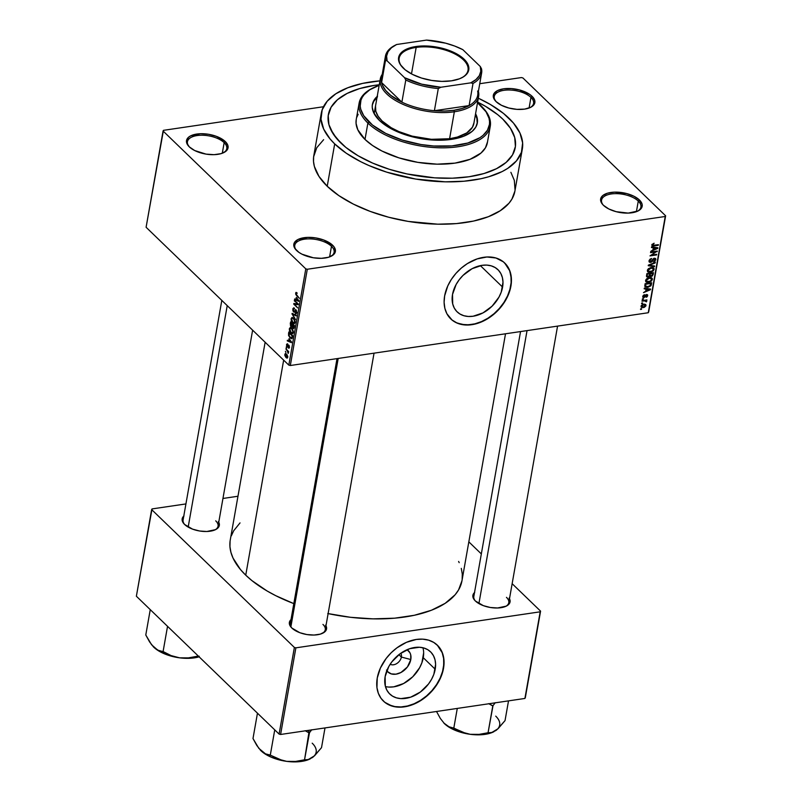 <?xml version="1.0" encoding="UTF-8"?>
<svg xmlns="http://www.w3.org/2000/svg" width="802" height="802" viewBox="0 0 802 802"><rect width="100%" height="100%" fill="white"/><g stroke="black" fill="none" stroke-linecap="round" stroke-linejoin="round"><path stroke-width="1.2" d="M637.45 211.247A19.98 9.464 10 0 0 638.282 201.071L639.405 199.969A21.083 9.985 -170 0 1 637.991 210.996A21.083 9.985 -170 0 1 603.415 205.272L608.808 208.961L616.126 211.678L628.207 213.091L638.011 210.986L640.146 209.593L642.212 206.054L642.061 204.059L639.405 199.969L634.011 196.29L626.703 193.563L614.613 192.149L607.595 193.182L602.673 195.658L600.608 199.187L601.711 203.237L603.415 205.272A19.98 9.464 -170 0 1 601.57 200.119A19.98 9.464 -170 0 1 616.878 193.653A19.98 9.464 -170 0 1 638.282 201.071A19.98 9.464 10 0 0 612.036 193.863A19.98 9.464 10 0 0 603.395 205.252A21.083 9.985 -170 0 1 602.974 204.821A21.083 9.985 -170 0 1 611.304 192.41A21.083 9.985 -170 0 1 639.405 199.969L638.282 201.071L636.417 211.668L638.282 201.071A19.98 9.464 -170 0 1 640.918 207.056A19.98 9.464 -170 0 1 637.44 211.257M331.477 246.304A19.98 9.464 10 0 0 305.231 239.096A19.98 9.464 10 0 0 296.58 250.485A19.98 9.464 -170 0 1 294.765 245.352A19.98 9.464 -170 0 1 310.073 238.886A19.98 9.464 -170 0 1 331.477 246.304L329.612 256.901L331.477 246.304A19.98 9.464 -170 0 1 334.103 252.289A19.98 9.464 -170 0 1 330.635 256.49A19.98 9.464 10 0 0 331.477 246.304L332.599 245.201L331.477 246.304M296.61 250.505A21.083 9.985 -170 0 1 296.159 250.054A21.083 9.985 -170 0 1 304.489 237.643A21.083 9.985 -170 0 1 332.599 245.201L323.727 240.009L315.858 237.943L307.808 237.382L298.003 239.487L294.444 242.555L293.803 244.42L294.905 248.48L299.006 252.44L302.003 254.194L313.351 257.773L321.401 258.324L328.419 257.292L333.341 254.825L335.406 251.287L334.304 247.237L332.599 245.201A21.083 9.985 -170 0 1 331.176 256.229A21.083 9.985 -170 0 1 296.61 250.505M224.159 142.646A19.98 9.464 10 0 0 197.904 135.448A19.98 9.464 10 0 0 189.262 146.826A19.98 9.464 -170 0 1 187.437 141.693A19.98 9.464 -170 0 1 202.746 135.237A19.98 9.464 -170 0 1 224.159 142.646L222.284 153.252L224.159 142.646A19.98 9.464 -170 0 1 226.786 148.631A19.98 9.464 -170 0 1 223.317 152.831A19.98 9.464 10 0 0 224.159 142.646L225.272 141.543L224.159 142.646M189.292 146.856A21.083 9.985 -170 0 1 188.841 146.395A21.083 9.985 -170 0 1 197.172 133.994A21.083 9.985 -170 0 1 225.272 141.543L216.4 136.35L208.54 134.285L200.48 133.723L190.686 135.839L188.54 137.232L186.485 140.761L186.635 142.766L189.292 146.856L194.675 150.535L206.024 154.114L214.074 154.676L221.101 153.643L226.014 151.167L227.437 149.503L227.928 145.633L225.272 141.543A21.083 9.985 -170 0 1 223.858 152.57A21.083 9.985 -170 0 1 189.292 146.856M530.964 97.413A19.98 9.464 10 0 0 504.719 90.215A19.98 9.464 10 0 0 496.067 101.593A21.083 9.985 -170 0 1 495.646 101.162A21.083 9.985 -170 0 1 503.977 88.761A21.083 9.985 -170 0 1 532.077 96.31L530.964 97.413L529.089 108.009L530.964 97.413A19.98 9.464 -170 0 1 533.591 103.398A19.98 9.464 -170 0 1 530.122 107.598A19.98 9.464 10 0 0 530.964 97.413L532.077 96.31L529.681 94.385L519.375 89.914L511.265 88.571L503.576 88.811L497.491 90.606L493.932 93.664L493.441 97.533L496.097 101.623A19.98 9.464 -170 0 1 494.243 96.461A19.98 9.464 -170 0 1 509.561 90.004A19.98 9.464 -170 0 1 530.964 97.413M502.593 287.096A29.343 21.153 -46 0 1 483.405 312.67A29.343 21.153 -46 0 1 457.17 311.888A29.343 21.153 -46 0 1 452.518 294.474L456.137 284.459L459.235 279.718L463.025 275.397L472.117 268.68L482.042 265.332L486.844 265.101L491.285 265.863L495.195 267.577L498.433 270.184L500.869 273.572L502.403 277.632L502.984 282.204L501.24 292.128L498.974 297.111L492.087 306.174L482.994 312.89L473.07 316.239L468.268 316.469L463.827 315.707L459.917 313.993L456.679 311.397L454.243 307.998L452.709 303.938L452.518 294.474A29.343 21.153 -46 0 1 471.706 268.901A29.343 21.153 -46 0 1 497.942 269.683A29.343 21.153 -46 0 1 502.593 287.096L480.378 265.632L502.593 287.096M450.684 318.825A38.837 28 134 0 0 485.38 319.697A38.837 28 134 0 0 510.694 285.903L510.924 286.113A38.837 28 -46 0 1 485.521 319.958A38.837 28 -46 0 1 450.794 318.935A38.837 28 -46 0 1 444.639 295.888L447.787 285.893L451.346 279.427L455.927 273.402L461.34 268.058L467.396 263.587L477.14 258.906L486.934 256.991L495.947 258.003L503.395 261.853L507.165 265.853L509.811 270.805L511.445 279.637L510.924 286.113L509.12 292.78L506.122 299.377L499.626 308.6L494.212 313.943L488.157 318.404L481.711 321.823L475.115 324.048L465.481 325L456.909 323.016L452.158 320.138L446.914 313.782L444.879 308.409L444.107 302.364L444.639 295.888A38.837 28 -46 0 1 470.042 262.033A38.837 28 -46 0 1 504.759 263.056A38.837 28 -46 0 1 510.924 286.113L510.694 285.903A38.837 28 134 0 0 504.648 262.956L509.581 270.595L510.994 276.329L511.125 282.625L509.952 289.221L507.546 295.888L503.987 302.354L499.405 308.379L493.992 313.732L487.937 318.193L481.491 321.602L474.894 323.838L468.398 324.79L462.253 324.439L456.689 322.805L451.937 319.928M474.714 592.387L472.869 595.545L473.852 599.174L475.385 600.989A18.867 8.932 -170 0 1 474.974 600.588A18.867 8.932 -170 0 1 474.513 592.558M291.928 620.838A17.754 8.411 10 0 0 291.888 628.066A18.867 8.932 -170 0 1 291.467 627.645A18.867 8.932 -170 0 1 290.996 619.615M183.989 515.897L182.134 519.054L183.127 522.683L184.65 524.498A18.867 8.932 -170 0 1 184.249 524.097A18.867 8.932 -170 0 1 183.788 516.067M340.85 142.997A94.887 44.932 -170 0 1 328.369 114.576A94.887 44.932 -170 0 1 379.266 84.761L374.514 85.373L379.266 84.761A94.887 44.932 -170 0 0 328.369 114.576A94.887 44.932 -170 0 0 340.85 142.997L333.181 133.854L328.91 124.601L328.218 115.598L331.116 107.197L337.502 99.709L347.136 93.423L359.627 88.581L374.514 85.373L359.627 88.581L347.136 93.423L337.502 99.709L331.116 107.197L328.218 115.598L328.91 124.601L330.604 129.222L336.599 138.455L345.873 147.418L340.85 142.997A94.887 44.932 -170 0 0 442.524 178.214A94.887 44.932 -170 0 0 515.255 147.528A94.887 44.932 -170 0 1 442.524 178.214A94.887 44.932 -170 0 1 340.85 142.997M477.631 102.105A94.887 44.932 -170 0 1 502.774 119.117L510.453 128.26L514.714 137.513L515.415 146.515L512.508 154.916L506.122 162.405L496.498 168.691L483.997 173.533L469.11 176.741L452.408 178.194L434.534 177.833L407.015 173.944L389.231 169.262L372.709 163.117L358.063 155.738L345.873 147.418L358.063 155.738L372.709 163.117L389.231 169.262L407.015 173.944L434.534 177.833L452.408 178.194L469.11 176.741L483.997 173.533L496.498 168.691L506.122 162.405L512.508 154.916L515.415 146.515L514.714 137.513L510.453 128.26L502.774 119.117A94.887 44.932 -170 0 1 515.255 147.528A94.887 44.932 -170 0 0 502.774 119.117L497.751 114.696L502.774 119.117A94.887 44.932 -170 0 0 477.631 102.105L485.561 106.375L497.751 114.696L485.561 106.375L477.631 102.105M323.627 139.678L316.75 147.738L313.632 156.781L313.522 161.563L314.384 166.465L318.975 176.42L327.226 186.254A102.095 48.351 10 0 0 436.629 224.149A102.095 48.351 10 0 0 514.894 191.137L522.363 148.781A102.095 48.351 -170 0 1 444.097 181.793A102.095 48.351 -170 0 1 334.695 143.899L327.226 186.254L338.835 195.598L353.331 204.089L370.183 211.397L388.729 217.252L408.268 221.422L437.762 224.179L456.458 223.588L473.531 221.071L488.338 216.72L500.298 210.705L508.959 203.257L511.937 199.086L514.894 191.097M321.271 113.323A102.095 48.351 -170 0 1 379.958 80.852L362.624 83.398L347.817 87.749L335.858 93.764L327.206 101.202L322.183 109.804L320.99 119.207L323.677 129.082L330.123 139.017L334.695 143.899A102.095 48.351 -170 0 1 321.271 113.323L313.803 155.678A102.095 48.351 10 0 0 327.226 186.254L334.695 143.899L346.294 153.242L360.8 161.733L368.97 165.553L386.754 172.169L415.727 179.067L445.23 181.823L463.927 181.232L481 178.716L488.729 176.761L502.172 171.558L507.766 168.35L516.428 160.901L521.44 152.31L522.633 142.896L519.957 133.032L513.501 123.097L503.526 113.453L490.403 104.501L478.313 98.205A102.095 48.351 -170 0 1 508.929 118.215A102.095 48.351 -170 0 1 522.363 148.781M265.131 342.243L230.264 539.947A117.633 55.709 10 0 0 245.743 575.174A117.633 55.709 10 0 0 293.823 603.615L275.818 595.716L267.086 590.974L251.968 580.648L245.743 575.174L283.657 360.138L245.743 575.174L240.47 569.55L233.041 558.092L230.936 552.367L229.943 546.723L230.074 541.21M328.118 613.61A117.633 55.709 10 0 0 461.962 580.798L505.511 333.792M291.196 619.435L289.352 622.603L290.334 626.232L291.868 628.046A17.754 8.411 -170 0 1 290.304 623.555M184.65 524.498L192.59 529.15L199.628 530.994L206.836 531.495L215.598 529.611A18.867 8.932 -170 0 1 184.65 524.498A17.754 8.411 -170 0 1 183.097 520.007M475.385 600.989L483.315 605.64L490.353 607.485L497.561 607.986L506.333 606.101A18.867 8.932 -170 0 1 475.385 600.989A17.754 8.411 -170 0 1 473.822 596.498M386.514 670.031L387.737 671.745L391.326 673.911L395.967 674.171L400.95 672.497L407.426 666.953L410.794 659.535A14.737 10.626 -46 0 0 407.055 649.71L409.932 652.748L410.704 654.783L410.794 659.535L401.381 657.059A7.769 5.604 134 0 0 400.789 653.249A7.769 5.604 -46 0 1 401.381 657.059L398.895 654.663L401.381 657.059A7.769 5.604 -46 0 1 396.89 663.475A7.769 5.604 -46 0 1 390.173 664.236A7.769 5.604 134 0 0 396.89 663.475A7.769 5.604 134 0 0 401.381 657.059L410.794 659.535A14.737 10.626 -46 0 1 400.118 672.908A14.737 10.626 -46 0 1 386.855 670.622M385.451 686.572A29.343 21.153 134 0 0 423.255 657.7L435.205 669.239A29.343 21.153 -46 0 1 416.017 694.813A29.343 21.153 -46 0 1 389.792 694.041A29.343 21.153 -46 0 1 385.13 676.627L388.759 666.602L391.847 661.861L399.998 653.82L409.692 648.688L419.456 647.254L423.897 648.006L427.817 649.72L431.045 652.327L433.481 655.725L435.025 659.785L435.606 664.347L433.852 674.281L431.586 679.264L428.499 684.006L420.348 692.046L410.654 697.179L400.89 698.612L396.449 697.86L392.529 696.146L389.291 693.54L386.865 690.141L385.321 686.081L385.13 676.627A29.343 21.153 -46 0 1 404.328 651.054A29.343 21.153 -46 0 1 430.554 651.826A29.343 21.153 -46 0 1 435.205 669.239L423.255 657.7A29.343 21.153 134 0 0 422.945 647.755M383.296 700.978A38.837 28 134 0 0 418.002 701.85A38.837 28 134 0 0 443.316 668.046L443.536 668.256A38.837 28 -46 0 1 418.133 702.111A38.837 28 -46 0 1 383.406 701.088A38.837 28 -46 0 1 377.251 678.031L380.399 668.046L386.133 658.492L391.155 652.778L396.92 647.846L406.454 642.322L416.338 639.455L422.684 639.154L428.569 640.146L433.742 642.422L438.032 645.871L442.423 652.958L443.837 658.693L443.536 668.256L441.742 674.923L438.744 681.53L434.654 687.805L426.824 696.086L420.779 700.557L411.035 705.239L404.449 706.833L398.103 707.143L392.218 706.141L384.78 702.291L381.01 698.301L378.364 693.339L376.95 687.605L377.251 678.031A38.837 28 -46 0 1 402.654 644.186A38.837 28 -46 0 1 437.381 645.209A38.837 28 -46 0 1 443.536 668.256L443.316 668.046A38.837 28 134 0 0 437.26 645.099M290.314 365.512L648.267 312.74L665.239 216.48L307.296 269.251L290.314 365.512L288.82 365.121L305.793 268.86L163.067 131.007L146.094 227.267L288.82 365.121L146.094 227.267L163.458 130.335L323.477 106.746L163.458 130.335L163.067 131.007L305.793 268.86L307.296 269.251L305.793 268.86L288.82 365.121L290.314 365.512L648.267 312.74L665.63 215.808L522.904 77.954L665.63 215.808L665.239 216.48L307.296 269.251L290.314 365.512M642.502 303.537L641.56 303.677L641.67 303.056L642.613 302.925L641.56 303.677L642.502 303.537L641.971 303.016L642.502 303.537M644.487 300.85L641.991 301.221L642.101 300.61L646.923 299.898L646.041 300.63L646.773 301.081L646.412 301.853L645.68 300.88L644.487 300.85L646.412 301.853L646.773 301.231L646.041 300.63L646.923 299.898L642.101 300.61L641.991 301.221L644.487 300.85L643.956 300.339L644.487 300.85M643.244 299.336L642.302 299.477L642.412 298.855L643.354 298.725L642.302 299.477L643.244 299.336L642.713 298.815L643.244 299.336M644.046 297.682L642.753 297.011L643.525 295.176L644.567 294.705L643.455 296.279L644.036 297.081L645.77 294.855L647.555 294.715L647.194 296.74L646.121 297.291L647.054 295.788L646.492 295.116L644.046 297.682L646.612 295.086L647.054 295.788L646.121 297.291L647.755 295.667L646.623 294.484L644.036 297.081L643.435 296.369L644.567 294.705L642.753 296.429L644.046 297.682L642.753 296.429L642.983 297.442L644.046 297.682M646.061 289.061L644.176 288.83L644.287 288.189L650.592 289.071L650.482 289.712L643.505 292.65L645.69 291.186L646.061 289.061L645.69 291.186L643.505 292.65L650.482 289.712L650.592 289.071L644.287 288.189L644.176 288.83L646.061 289.061L645.299 288.329L646.061 289.061M645.56 280.5L646.673 278.765L648.688 277.763L651.475 277.783L652.337 278.695L651.665 280.85L649.119 282.254L646.382 282.164L645.56 280.5L646.262 282.103L648.537 282.354L652.367 279.497L651.976 278.124L649.289 277.642L646.913 278.585L645.56 280.5M647.334 270.434L648.206 268.911L650.462 267.698L653.249 267.718L654.111 268.64L653.44 270.785L650.893 272.189L648.156 272.099L647.334 270.434L648.036 272.038L650.312 272.299L654.141 269.432L653.75 268.058L651.064 267.577L648.688 268.52L647.334 270.434M651.846 244.891L653.81 245.953L653.249 245.412L653.81 245.953L658.312 245.292L657.77 244.77L658.312 245.292L658.422 244.68L652.998 245.392L652.076 244.289L652.607 244.81L654.141 243.267L651.916 244.61L653.931 243.297L652.808 245.332L658.422 244.68L658.312 245.292L652.728 246.013L651.846 244.891L652.036 245.743M653.349 247.758L651.465 247.527L651.575 246.876L657.871 247.768L657.76 248.409L650.783 251.347L652.978 249.883L653.349 247.758L652.978 249.883L650.783 251.347L657.76 248.409L657.871 247.768L651.575 246.876L651.465 247.527L653.349 247.758L652.587 247.026L653.349 247.758M655.866 251.878L650.552 252.66L650.663 252.039L657.289 251.066L651.404 255.086L656.718 254.304L656.617 254.916L649.981 255.898L655.866 251.878L649.981 255.898L656.617 254.916L656.718 254.304L651.404 255.086L657.289 251.066L650.663 252.039L650.552 252.66L655.866 251.878L655.324 251.357L655.866 251.878M650.612 262.444L649.018 261.562L649.961 259.216L651.625 258.465L649.831 260.61L650.592 261.853L653.67 258.434L655.665 258.615L655.033 261.161L653.55 261.843L655.094 259.728L654.031 258.886L652.016 261.733L650.612 262.444L652.357 261.282L653.5 259.146L654.211 258.845L655.074 259.838L653.55 261.843L655.856 259.708L655.575 258.525L654.342 258.234L650.713 261.833L649.8 260.76L651.625 258.465L649.029 260.82L649.319 262.134L650.612 262.444L649.018 260.901L650.612 262.444M654.542 266.675L648.247 265.723L648.357 265.121L655.304 262.334L655.194 262.966L649.089 265.272L654.653 266.033L654.542 266.675L654.653 266.033L649.089 265.272L655.194 262.966L655.304 262.334L648.247 265.723L654.542 266.675L653.74 265.903L654.542 266.675M649.911 276.058L651.184 276.51L649.63 275.016L651.184 276.51L653.149 274.585L652.497 273.963L653.149 274.585L653.48 272.68L646.853 273.652L646.733 276.84L648.136 277.131L646.512 275.567L648.136 277.131L646.512 276.479L646.853 273.652L653.48 272.68L652.487 275.878L650.983 276.53L649.911 276.058L648.136 277.131L650.051 276.249M647.705 287.337L644.948 286.815L645.079 283.718L651.705 282.745L650.813 285.883L647.936 287.306L651.114 285.452L651.705 282.745L645.079 283.718L645.039 286.915L647.705 287.337M643.264 307.597L641.349 307.326L641.399 305.422L643.394 304.269L645.7 304.479L645.881 305.953L644.357 307.316L643.264 307.597L646.011 305.532L645.73 304.509L643.816 304.189L641.019 306.264L641.299 307.286L643.264 307.597M641.49 309.311L640.537 309.452L640.648 308.84L641.6 308.7L641.49 309.311L641.6 308.7L640.648 308.84L640.537 309.452L641.49 309.311L640.948 308.79L641.49 309.311M521.4 77.563L479.746 83.709L521.4 77.563L522.904 77.954L521.4 77.563M285.873 352.449L285.432 351.296L285.873 352.449M287.216 350.875L285.863 348.85L288.68 351.567L288.57 352.178L288.118 351.747L288.239 353.391L287.216 350.875L288.239 353.391L288.118 351.747L288.57 352.178L288.68 351.567L285.863 348.85L287.216 350.875L287.858 350.775L287.216 350.875M286.615 348.248L286.174 347.096L286.615 348.248M288.419 348.038L289.472 347.396L288.91 345.241L287.778 345.923L289.251 345.702L287.236 346.284L286.946 345.04L287.717 343.988L286.555 344.609L287.196 346.965L288.118 346.835L287.196 346.965L286.615 345.953L286.615 344.319L287.357 343.787L287.146 346.183L288.57 345.03L289.512 347.106L289.071 348.198L288.419 348.038L289.091 346.885L288.72 345.832L287.898 347.166L287.196 346.965L288.86 345.913L288.419 348.038L288.941 348.248M289.001 338.715L291.487 342.675L287.266 340.88L287.377 340.248L288.63 340.83L289.001 338.715L288.63 340.83L287.377 340.248L287.266 340.88L291.487 342.675L289.001 338.715M289.362 328.67L290.454 327.497L292.379 328.93L293.372 331.587L292.83 333.532L290.925 332.95L289.392 330.143L289.362 328.67L289.642 330.995L290.925 332.95L292.439 333.692L293.332 332.509L291.707 328.178L290.274 327.497L289.362 328.67M291.136 318.605L292.229 317.432L294.154 318.875L295.146 321.532L294.605 323.467L292.7 322.885L291.166 320.078L291.136 318.605L291.417 320.93L292.7 322.885L294.214 323.627L295.106 322.454L293.482 318.113L292.048 317.442L291.136 318.605M295.637 293.071L296.078 292.369L297.081 292.91L297.021 293.572L296.189 293.261L296.159 294.274L299.316 298.244L295.878 294.675L295.637 293.071L296.69 295.707L299.316 298.244L296.259 294.474L296.088 293.532L297.021 293.572L297.081 292.91L296.078 292.369L295.637 293.071L297.031 292.86L295.637 293.071M296.289 297.412L298.765 301.362L294.545 299.577L294.665 298.935L295.908 299.527L296.289 297.412L295.908 299.527L294.665 298.935L294.545 299.577L298.765 301.362L296.289 297.412M297.412 303.888L294.424 300.279L298.294 304.018L298.184 304.67L294.625 304.259L297.622 307.868L293.743 304.128L293.863 303.477L297.412 303.888L293.863 303.477L293.743 304.128L297.622 307.868L294.625 304.259L298.184 304.67L298.294 304.018L294.424 300.279L294.314 300.89L298.063 303.788L297.412 303.888M295.337 313.452L296.82 312.73L296.068 309.963L293.712 311.377L293.271 309.492L294.494 308.229L292.83 309.001L293.612 311.988L294.775 311.818L293.612 311.988L292.9 310.695L292.92 308.59L293.983 307.888L294.434 308.89L293.342 309.211L293.522 311.136L294.194 311.497L295.667 309.692L296.87 312.359L296.249 313.772L295.337 313.452L296.399 312.078L295.627 310.364L294.474 312.209L293.612 311.988L294.705 311.958L295.948 310.554L296.369 312.309L295.337 313.452L296.118 313.803M295.547 319.627L292.118 313.361L296.309 315.286L296.199 315.918L292.519 314.063L295.547 319.627L292.519 314.063L296.199 315.918L296.309 315.286L292.118 313.361L292.008 313.963L293.081 313.803L292.008 313.963L295.547 319.627M292.88 328.279L294.003 328.118L292.88 328.279L294.154 327.537L294.484 325.632L290.615 321.893L290.274 323.797L291.086 326.755L292.489 326.554L291.086 326.755L290.484 325.883L290.615 321.893L294.484 325.632L293.672 328.519L292.189 326.835L291.086 326.755L292.189 326.835L293.552 328.559M290.073 337.963L288.53 335.356L288.84 331.958L292.71 335.697L291.968 338.594L290.073 337.963L292.169 338.314L292.71 335.697L288.84 331.958L288.519 333.752L289.071 333.672L288.519 333.752L290.073 337.963L290.815 337.853L290.073 337.963M286.003 357.592L284.81 355.396L285.201 353.672L286.575 354.143L287.738 356.319L287.236 358.093L286.003 357.592L287.076 358.143L287.728 357.261L286.575 354.143L285.472 353.562L284.82 354.444L285.532 354.334L284.82 354.444L286.003 357.592L287.717 357.331L286.003 357.592M237.973 496.248L222.946 498.463L237.973 496.248M185.924 503.927L152.039 508.919L185.924 503.927M136.37 596.227L279.096 734.081L294.374 647.445L151.648 509.591L136.37 596.227L152.039 508.919L151.648 509.591L294.374 647.445L295.878 647.836L280.6 734.472L524.909 698.452L540.187 611.816L295.878 647.836L294.374 647.445L279.096 734.081L136.37 596.227M525.3 697.78L540.578 611.144L512.147 583.686L540.578 611.144L540.187 611.816L295.878 647.836L280.6 734.472L279.096 734.081L280.6 734.472L524.909 698.452L540.578 611.144L525.3 697.78M481.33 553.921L468.829 541.851L481.33 553.921M218.756 522.232A18.867 8.932 -170 0 1 215.578 529.621L218.786 526.874L219.357 525.2L218.375 521.571M325.973 625.781A18.867 8.932 -170 0 1 322.795 633.169A18.867 8.932 -170 0 1 291.868 628.046L299.798 632.698L306.835 634.542L314.043 635.044L320.329 634.121L324.73 631.906L326.574 628.748L325.582 625.119M509.491 598.723A18.867 8.932 -170 0 1 506.313 606.111L509.511 603.365L510.092 601.69L509.1 598.061M327.767 613.54L350.514 617.299L373.09 618.863L394.634 618.182L414.313 615.284L431.366 610.272L445.15 603.345L455.125 594.763L458.554 589.951L461.972 580.748M462.152 579.535L462.283 574.021L461.29 568.377M459.185 562.653L458.614 561.45M240.029 522.904L233.673 530.784L231.317 535.876M384.559 702.081L389.311 704.948L394.865 706.592L401.01 706.943L407.506 705.981L414.113 703.755L420.559 700.346L426.604 695.875L432.027 690.532L436.599 684.507L440.168 678.041L442.574 671.374L443.737 664.768L443.616 658.482L442.203 652.738L437.27 645.099M388.94 687.073L393.732 686.843L403.657 683.494L412.749 676.778L419.636 667.725L421.902 662.733L423.656 652.808M506.463 597.35A17.754 8.411 -170 0 1 508.799 602.663A17.754 8.411 -170 0 1 505.761 606.362A17.754 8.411 10 0 0 506.463 597.35M215.728 520.859A17.754 8.411 -170 0 1 218.064 526.172A17.754 8.411 -170 0 1 215.036 529.871A17.754 8.411 10 0 0 215.728 520.859M322.945 624.407A17.754 8.411 -170 0 1 325.281 629.72A17.754 8.411 -170 0 1 322.244 633.42A17.754 8.411 10 0 0 322.945 624.407M496.097 101.623L501.491 105.303L508.799 108.019L516.909 109.363L524.598 109.122L530.683 107.328L534.242 104.27L534.733 100.4L532.077 96.31A21.083 9.985 -170 0 1 530.663 107.338A21.083 9.985 -170 0 1 496.097 101.623M515.054 190.044L514.313 180.36L510.884 172.31M648.658 312.068L665.63 215.808L648.658 312.068M296.088 293.532L297.021 293.572M297.331 295.607L296.69 295.707L297.331 295.607M295.677 299.417L294.545 299.577L295.677 299.417M296.459 299.447L295.908 299.527L296.459 299.447M296.7 298.053L298.825 300.64L296.399 299.758L297.151 297.983L296.399 299.758L298.414 300.7L296.7 298.053M297.271 303.868L294.625 304.259L297.271 303.868M296.289 303.757L293.743 304.128L296.289 303.757M294.494 308.229L293.602 307.828M292.83 309.001L293.482 308.9L292.83 309.001M294.464 308.549L293.833 308.64L294.434 308.89M294.956 311.417L293.712 311.377M296.068 309.963L295.417 309.672M296.369 312.309L295.397 312.79M296.469 310.484L295.948 310.554L296.469 310.484M293.612 311.988L294.705 311.958M294.103 314.274L293.181 314.414L294.103 314.274M293.372 313.943L292.519 314.063L293.372 313.943M293.482 322.775L292.7 322.885L293.482 322.775M293.372 318.725L295.156 321.943L293.743 322.875L292.82 322.284L291.587 319.046L292.269 318.163L293.963 318.635L292.098 318.214L291.557 319.777L292.319 321.722L294.033 322.885L294.645 321L293.372 318.725M295.046 322.735L293.743 322.875M290.274 323.797L290.825 323.717L290.274 323.797M291.086 326.755L292.189 326.835M294.123 327.687L293.321 327.807L293.923 325.812L292.77 324.69L294.464 325.732L293.732 326.875L294.284 326.795L292.92 327.607L292.489 326.524L292.77 324.69L293.412 324.599L292.54 326.003L292.92 327.607M292.098 325.462L292.319 324.259L290.956 322.945L292.961 324.158L292.319 324.259L292.098 325.462L292.65 325.381L291.196 326.143L290.956 322.945L291.597 322.855L290.956 322.945L290.845 325.652L291.497 326.344L292.098 325.462L291.196 326.143M291.707 332.84L290.925 332.95L291.968 332.93L291.046 332.349L289.813 329.101L290.494 328.229L291.597 328.79L293.382 332.008L292.259 332.94L292.92 331.587L291.597 328.79L292.189 328.7L290.575 328.218L289.793 329.221L290.103 331.046L291.738 332.85M293.271 332.8L291.968 332.93M291.617 338.755L292.169 338.314M291.727 337.762L292.149 335.878L289.181 333.01L292.69 335.797L291.727 337.762L292.359 337.662L291.377 338.003L289.281 336.198L288.991 334.113L289.823 332.91L289.181 333.01L289.221 336.088L290.855 337.883L292.319 337.863M288.389 340.72L287.266 340.88L288.389 340.72M289.171 340.75L288.63 340.83L289.171 340.75M289.422 339.356L291.547 341.943L289.121 341.061L289.863 339.286L289.121 341.061L291.126 342.003L289.422 339.356M287.717 343.988L286.555 344.609M286.946 345.04L287.657 344.649M289.061 347.035L288.479 347.376M287.196 346.965L288.309 346.424M288.66 351.667L288.118 351.747L288.66 351.667M288.499 352.74L287.868 352.83L288.499 352.74M288.53 351.426L287.768 351.537L288.53 351.426M286.464 354.765L287.778 356.79L286.083 356.95L285.211 354.845L287.046 354.674L285.672 354.304L285.211 354.845L286.464 354.765L287.337 356.369L286.083 356.95L286.966 357.391L287.337 356.86M285.211 354.845L286.083 356.95M652.998 245.392L652.607 244.81M656.958 247.638L657.76 248.409L656.958 247.638M654.081 247.848L655.916 248.139L655.124 247.377L657.119 248.239L656.417 247.557L657.119 248.239L653.78 249.552L653.139 248.931L653.78 249.552L654.081 247.848L653.339 247.126L654.081 247.848L653.78 249.552L657.119 248.239L654.081 247.848M656.607 251.166L657.179 251.718L656.607 251.166M656.076 254.394L656.617 254.916L656.076 254.394M649.219 260.199L649.8 260.76L649.219 260.199M650.713 261.833L649.8 260.76M654.332 258.234L655.856 259.708L654.332 258.234M654.211 258.845L655.074 259.838M652.136 267.507L654.141 269.432L652.136 267.507M649.74 271.738L650.312 272.299L649.74 271.738M647.475 271.487L648.036 272.038L647.475 271.487M650.943 268.199L653.079 268.51L653.359 269.552L651.986 271.196L648.407 271.337L647.555 269.773L648.116 270.314L650.943 268.199L650.442 267.708L650.943 268.199L648.247 269.883L648.467 271.397L650.823 271.607L653.049 270.294L652.998 268.439L650.943 268.199M651.184 275.918L652.166 275.317L652.597 273.412L650.622 273.703L652.597 273.412L652.066 272.891L652.407 274.474L651.184 275.918L649.67 274.805L650.362 275.487L650.081 273.181L650.382 275.567L651.184 275.918L650.362 275.487M648.237 276.52L649.389 275.798L649.841 273.813L647.515 274.154L649.841 273.813L649.309 273.292L649.63 275.026L648.237 276.52L646.552 275.387L647.264 276.078L646.983 273.642L647.314 276.219L648.237 276.52L647.264 276.078M650.362 277.572L652.367 279.497L650.362 277.572M647.966 281.803L648.537 282.354L647.966 281.803M645.7 281.552L646.262 282.103L645.7 281.552M649.169 278.254L651.304 278.575L651.585 279.617L650.211 281.261L646.633 281.402L645.78 279.838L646.342 280.379L649.169 278.254L648.668 277.773L649.169 278.254L646.472 279.938L646.693 281.462L649.049 281.672L651.274 280.349L651.224 278.505L649.169 278.254M650.763 283.838L651.404 284.459L650.763 283.838M650.552 284.91L651.114 285.452L650.552 284.91M646.242 286.715L649.81 286.003L650.823 283.467L645.74 284.219L645.55 285.322L644.908 284.7L646.242 286.715L645.209 283.697L645.74 284.219L650.823 283.467L650.292 282.956L650.823 283.467L650.352 285.452L647.826 286.725L646.242 286.715L644.758 285.532M649.68 288.941L650.482 289.712L649.68 288.941M646.803 289.151L648.628 289.442L647.846 288.68L649.841 289.542L649.139 288.87L649.841 289.542L646.502 290.865L645.861 290.234L646.502 290.865L646.803 289.151L646.051 288.429L646.803 289.151L646.502 290.865L649.841 289.542L646.803 289.151M642.933 295.878L643.435 296.369L642.933 295.878M644.036 297.081L643.435 296.369M647.755 295.667L646.623 294.484M646.612 295.086L647.054 295.788M645.219 295.547L645.78 296.078L645.219 295.547M646.282 299.998L646.813 300.509L646.282 299.998M645.51 300.108L646.041 300.63L645.51 300.108M646.773 301.231L646.041 300.63M645.911 301.362L646.412 301.853L645.911 301.362M645.46 300.82L645.911 301.321M644.567 304.138L646.011 305.532L644.567 304.138M644.237 304.148L645.149 305.031L643.715 304.8L645.329 305.612L643.324 306.996L641.7 306.184L641.219 305.712L641.7 306.184L643.715 304.8L643.204 304.319L643.715 304.8L641.991 305.602L641.811 306.695L643.916 306.865L645.229 305.913L645.139 305.011L645.329 305.612M641.089 306.003L641.891 306.775L641.7 306.184M477.23 123.458A53.273 25.223 10 0 0 475.406 114.716L476.849 118.315L477.24 123.368M372.238 105.443L372.409 104.481A53.273 25.223 -170 0 0 379.416 120.43L385.471 125.302L393.04 129.734L401.832 133.553L411.506 136.601L426.864 139.508L437.09 140.22L446.844 139.909L455.747 138.596L463.476 136.33L472.198 131.327L475.786 127.127L477.411 122.405L477.02 117.353L475.576 113.754A53.273 25.223 -170 0 1 477.33 122.977A53.273 25.223 -170 0 1 436.499 140.2A53.273 25.223 -170 0 1 379.416 120.43L373.662 112.701L372.268 107.548L372.318 105.052L373.953 100.33L377.541 96.13M373.391 87.729L372.349 88.25A66.586 31.529 10 0 0 367.887 123.067L369 121.964A65.473 31.007 -170 0 1 373.391 87.729A65.473 31.007 -170 0 1 379.176 85.313L369.742 89.814L364.198 94.586L362.283 97.263L360.97 100.1L360.208 106.135L360.76 109.272L363.707 115.658L372.469 125.022L385.742 133.403L402.383 140.099L420.97 144.52L433.641 146.004L451.877 145.914L467.777 143.037L479.987 137.653L483.045 135.368L487.456 130.195L489.461 124.39L489.531 121.323L488.979 118.185L486.032 111.799L477.27 102.445M477.531 102.656A65.473 31.007 -170 0 1 480.739 105.493A65.473 31.007 -170 0 1 482.132 106.897A65.473 31.007 -170 0 1 456.258 145.433A65.473 31.007 -170 0 1 369 121.964L367.887 123.067A66.586 31.529 -170 0 1 359.126 103.127A66.586 31.529 -170 0 1 372.88 87.989M359.126 103.127L356.238 119.498A66.586 31.529 10 0 0 365 139.438L367.887 123.067L365 139.438L357.812 129.764L356.058 123.328L356.248 119.468M473.882 123.368A49.935 23.649 -170 0 1 435.596 139.508A49.935 23.649 -170 0 1 382.083 120.972A49.935 23.649 -170 0 1 375.516 106.024L375.807 111.298L378.053 116.16L382.083 120.972L391.145 127.688L398.855 131.568L412.168 136.139L431.396 139.307L449.591 138.736L454.343 111.779L453.962 110.285A48.832 23.118 -170 0 1 434.393 110.706A48.832 23.118 -170 0 1 401.882 102.155A48.832 23.118 -170 0 1 381.602 82.566A48.832 23.118 -170 0 1 383.055 74.305M487.496 141.904L485.461 147.799L480.979 153.062L470.072 159.307L455.005 163.117L437.08 164.169L417.842 162.365L398.955 157.874L382.023 151.067L372.569 145.523L365 139.438A66.586 31.529 10 0 0 436.348 164.149A66.586 31.529 10 0 0 487.385 142.616L490.273 126.255A66.586 31.529 -170 0 1 439.235 147.789A66.586 31.529 -170 0 1 367.887 123.067A66.586 31.529 10 0 0 456.619 146.926A66.586 31.529 10 0 0 482.934 107.749L482.132 106.897M356.84 117.192L358.163 114.315M482.523 107.328A66.586 31.529 -170 0 1 490.273 126.255M377.371 97.092L373.782 101.293L372.339 104.962A53.273 25.223 10 0 1 377.04 97.373M473.962 122.826L472.438 127.247L466.744 132.931L457.431 137.052L449.591 138.736L454.343 111.779A49.935 23.649 -170 0 1 403.125 104.4A49.935 23.649 -170 0 1 380.268 79.067A49.935 23.649 -170 0 1 382.223 74.375A49.935 23.649 10 0 0 398.875 102.365A49.935 23.649 10 0 0 454.343 111.779A49.935 23.649 10 0 0 478.403 91.338A49.935 23.649 -170 0 1 478.634 96.41A49.935 23.649 -170 0 1 454.343 111.779L453.962 110.285L462.283 108.44L469.11 105.593L434.393 110.706L444.519 111.057L453.962 110.285A48.832 23.118 -170 0 0 469.11 105.593L434.393 110.706L438.293 88.571L440.879 87.248L470.764 82.847L473.01 83.448L469.11 105.593A48.832 23.118 10 0 0 477.711 95.258L481.611 73.112A48.832 23.118 -170 0 1 473.01 83.448L469.11 105.593A48.832 23.118 -170 0 0 477.641 90.987M372.409 104.481A53.273 25.223 -170 0 1 377.211 96.41M497.561 729.068L505.029 720.617L508.518 700.868L505.029 720.617L498.092 728.697L491.806 732.497L488.057 732.747L493.009 705.65A34.466 16.321 -170 0 1 492.398 705.74L488.669 703.645L492.809 705.79L488.057 732.747L479.065 734.381L470.243 734.311A30.025 14.215 10 0 0 485.06 734.361L487.837 732.717L485.06 734.361L493.721 731.815M495.716 716.126A30.025 14.215 10 0 1 495.867 730.532L491.806 732.497L479.065 734.381L470.243 734.311L465.972 733.459L453.792 728.176L457.28 708.427L453.792 728.176L448.99 726.792L444.478 723.685L440.318 718.412L436.519 711.484L440.318 718.412L444.478 723.685L452.148 728.928L462.564 732.797L470.243 734.311L477.922 734.843L485.06 734.361A30.025 14.215 10 0 0 493.691 731.825A30.025 14.215 10 0 0 493.832 731.755M493.009 705.65L495.265 702.682L493.009 705.65A34.466 16.321 10 0 1 492.398 705.74L493.009 705.65M443.837 723.033L444.478 723.685A30.025 14.215 10 0 0 470.243 734.311L461.862 732.106L454.203 728.226L448.99 726.792L443.817 723.013A30.025 14.215 10 0 0 443.837 723.033A30.025 14.215 10 0 0 444.478 723.685M527.044 330.614L478.914 603.585L527.044 330.614M338.193 358.454L290.905 626.653L338.193 358.454M188.179 527.094L227.227 305.632L188.179 527.094M461.381 77.974A34.957 16.551 10 0 0 459.295 56.551A34.957 16.551 10 0 0 416.168 47.418L415.937 46.526A35.619 16.872 -170 0 1 460.057 55.95A35.619 16.872 -170 0 1 461.701 77.824A35.619 16.872 -170 0 1 451.456 80.822L441.862 81.393L431.576 80.421L421.461 78.025L412.408 74.375L405.18 69.814L400.419 64.721L398.514 59.538L399.647 54.716L402.043 51.899L407.877 48.561L413.04 47.047L422.213 45.975L439.255 47.579L449.1 50.416L454.985 52.972L460.047 55.929L465.681 60.892L467.937 64.361L468.839 69.473L466.704 74.095L463.686 76.691L459.516 78.786L451.456 80.822A35.619 16.872 -170 0 1 402.544 67.388A35.619 16.872 -170 0 1 415.937 46.526L416.168 47.418A34.957 16.551 -170 0 1 452.017 52.591A34.957 16.551 -170 0 1 468.017 70.325A34.957 16.551 -170 0 1 461.381 77.974M411.496 73.904L416.168 47.418L411.496 73.904M401.882 102.155L381.602 82.566L382.394 85.162L385.582 90.365L390.805 95.408L401.882 102.155L381.602 82.566L385.511 60.431L387.085 60.832L404.549 77.694L405.792 80.02L401.882 102.155A48.832 23.118 10 0 0 434.393 110.706L438.293 88.571A48.832 23.118 -170 0 1 405.792 80.02L401.882 102.155M481.611 73.112A48.832 23.118 -170 0 0 481.541 68.852L480.298 66.526A47.719 22.596 -170 0 1 470.764 82.847L473.01 83.448A48.832 23.118 10 0 0 481.541 68.852L480.298 66.526L462.844 49.664A47.719 22.596 -170 0 0 426.514 40.1L396.619 44.511L391.466 47.759L388.078 51.679L386.604 56.09L387.085 60.832L404.549 77.694L421.722 84.17L440.879 87.248L470.764 82.847L475.917 79.588L479.305 75.679L480.789 71.258L480.298 66.526L462.844 49.664L454.694 46.055L445.661 43.188L426.514 40.1L396.619 44.511L394.043 45.824A48.832 23.118 10 0 0 385.511 60.431A48.832 23.118 -170 0 1 385.441 56.16A48.832 23.118 -170 0 1 394.043 45.824M385.441 56.16L381.531 78.295A48.832 23.118 10 0 0 381.602 82.566L385.511 60.431L387.085 60.832A47.719 22.596 -170 0 1 396.178 44.722A47.719 22.596 -170 0 1 396.619 44.511M402.784 67.649A34.957 16.551 -170 0 1 399.165 58.185A34.957 16.551 -170 0 1 416.168 47.418A34.957 16.551 10 0 0 402.784 67.649M405.792 80.02A48.832 23.118 10 0 0 438.293 88.571L440.879 87.248A47.719 22.596 -170 0 1 404.549 77.694L405.792 80.02M314.043 756.126L321.512 747.675L325 727.925L321.512 747.675L314.574 755.755L308.289 759.554L304.539 759.805L308.88 732.797A34.466 16.321 10 0 0 309.191 732.747L308.57 730.351L309.191 732.747A34.466 16.321 -170 0 1 308.88 732.797L305.151 730.702L309.291 732.848L311.747 729.74L309.492 732.707A34.466 16.321 -170 0 1 309.191 732.747A34.466 16.321 10 0 0 309.492 732.707L304.539 759.805L295.547 761.439L286.725 761.369L282.454 760.517L270.073 755.033L265.482 753.85L258.805 748.326L252.991 738.542L257.462 713.178L252.991 738.542L256.81 745.469L260.961 750.732L265.703 754.351L271.868 757.459L286.725 761.369L294.404 761.9L301.542 761.419L310.204 758.872M274.745 729.87L270.274 755.233L274.745 729.87M312.199 743.183A30.025 14.215 10 0 1 312.349 757.589L308.289 759.554L295.547 761.439L286.725 761.369L278.344 759.153L270.685 755.283L265.482 753.85L260.961 750.732A30.025 14.215 10 0 0 286.725 761.369A30.025 14.215 10 0 0 310.184 758.882A30.025 14.215 10 0 0 310.314 758.812M260.299 750.071L260.319 750.091A30.025 14.215 10 0 0 260.319 750.091A30.025 14.215 10 0 0 260.961 750.732M150.255 609.64L145.784 634.994L150.255 609.64M167.538 626.332L163.067 651.685L158.265 650.302L153.743 647.184L149.593 641.921L145.784 634.994L151.588 644.778L158.495 650.803L168.149 655.204L179.518 657.82L171.127 655.605L163.067 651.685L167.538 626.332M197.503 655.264L197.322 656.257L188.33 657.891L179.518 657.82L190.856 658.231L199.117 656.828A30.025 14.215 10 0 1 179.518 657.82L171.127 655.605L163.478 651.735L158.265 650.302L153.743 647.184A30.025 14.215 10 0 0 179.518 657.82L188.33 657.891L197.322 656.257L197.503 655.264M199.237 656.247L197.322 656.257L199.237 656.247M153.102 646.542L153.082 646.522A30.025 14.215 10 0 0 153.102 646.542A30.025 14.215 10 0 0 153.743 647.184M289.953 625.56L337.02 358.634M182.736 522.012L221.813 300.409M473.471 598.503L520.538 331.577M324.92 631.725L374.043 353.171M296.339 293.181L297.061 293.071M295.928 313.021L296.79 312.89M292.269 318.163L293.362 318.003M291.657 326.354L292.509 326.234M290.494 328.229L291.587 328.068M287.457 346.394L288.389 346.253M288.78 347.497L289.472 347.396M286.915 357.401L287.728 357.281M285.642 354.304L286.595 354.163M652.738 245.272L651.956 244.51M649.981 261.663L649.049 260.76M654.903 259.006L654.141 258.274M653.079 268.51L652.026 267.507M648.397 271.327L647.364 270.324M650.522 275.798L649.64 274.946M647.425 276.369L646.532 275.497M651.304 278.575L650.252 277.572M646.623 281.392L645.59 280.389M643.545 296.961L642.793 296.239M646.953 295.166L646.322 294.555M645.8 300.961L644.998 300.179M477.16 123.939L477.33 122.977M508.799 602.663L557.56 326.113M218.064 526.172L252.63 330.163M374.163 113.704L380.268 79.067M473.872 123.388L478.634 96.41M403.025 67.899L402.544 67.388"/></g></svg>

